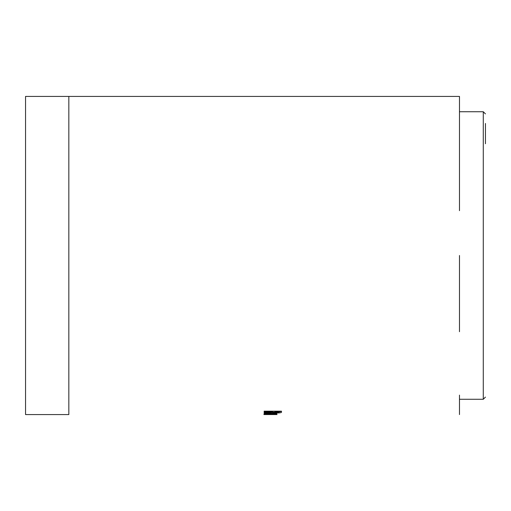 <?xml version="1.0" encoding="UTF-8"?>
<svg xmlns="http://www.w3.org/2000/svg" width="511" height="511" viewBox="0 0 511 511"><rect width="100%" height="100%" fill="white"/><g stroke="black" fill="none" stroke-linecap="round" stroke-linejoin="round"><path stroke-width="0.77" d="M485.45 143.757L485.45 123.483M459.478 395.124L459.478 414.574M459.478 255.5L459.478 331.716M459.478 210.666L459.478 133.812M68.832 96.426L25.55 96.426L25.55 414.574L68.832 414.574L68.832 96.426L459.478 96.426L459.478 179.284M459.478 102.877L459.478 96.426M459.478 316.341L459.478 304.409M264.155 411.796L271.699 411.796L264.155 412.626L264.155 413.131L272.056 412.543L276.547 413.022C280.309 412.965 281.944 412.588 281.465 411.885L281.465 411.183L264.155 411.183L264.155 411.796L264.155 411.157M267.432 413.444L263.938 413.987L266.991 414.344L276.809 414.37L266.819 413.987L276.809 413.744L276.809 413.399L267.432 413.444M276.809 413.725L276.809 414.185M277.032 414.568L263.938 414.568M266.825 413.916L266.825 414.568L274.145 414.568L266.825 414.568M274.145 413.916L274.145 414.568M270.511 413.904L270.511 414.555M266.991 413.693L266.991 414.344M266.819 413.335L266.819 413.987M265.12 413.616L266.819 413.693M264.155 412.486L264.155 413.131M271.699 411.93L272.056 411.898L272.056 412.543M272.056 411.898L274.995 412.351M276.547 412.383L276.547 413.022M278.188 412.345L281.465 411.259M271.699 411.349L271.699 411.796M278.361 411.349L278.361 411.789L274.809 411.796L276.592 412.562L278.361 411.789M274.809 411.157L274.809 411.796M485.45 397.104L483.285 399.27L483.285 111.73L459.478 111.73M271.494 413.725L271.494 414.37M270.734 413.099L270.734 413.744M483.285 399.27L459.478 399.27M483.285 111.73L485.45 113.896"/></g></svg>

